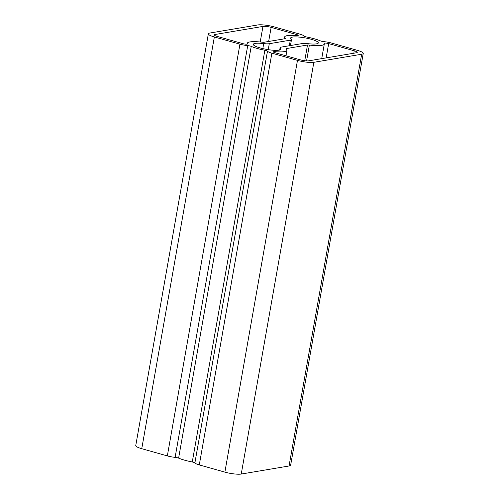 <?xml version="1.0" encoding="UTF-8"?>
<svg xmlns="http://www.w3.org/2000/svg" width="499" height="499" viewBox="0 0 499 499"><rect width="100%" height="100%" fill="white"/><g stroke="black" fill="none" stroke-linecap="round" stroke-linejoin="round"><path stroke-width="0.75" d="M299.712 34.082L274.126 26.871A12.163 2.302 10 0 0 257.758 24.95L209.942 33.015A12.163 2.302 10 0 0 208.351 33.832A12.163 2.302 10 0 0 214.352 36.957L239.944 44.168A9.125 1.728 -170 0 0 247.722 45.602A3.044 0.574 10 0 1 251.222 46.388A20.135 3.805 -170 0 0 264.863 50.237A3.044 0.574 10 0 1 267.483 51.172A9.125 1.728 -170 0 0 271.886 53.175L297.479 60.385A12.163 2.302 10 0 0 313.846 62.306L361.663 54.235A12.163 2.302 10 0 0 363.253 53.418A12.163 2.302 10 0 0 357.247 50.299L331.66 43.089A9.125 1.728 -170 0 0 323.882 41.654A3.044 0.574 10 0 1 320.383 40.868A20.135 3.805 -170 0 0 306.735 37.02A3.044 0.574 10 0 1 304.116 36.084A9.125 1.728 -170 0 0 299.712 34.082M363.253 53.418L290.649 465.168A12.163 2.302 -170 0 1 289.058 465.985L241.242 474.05A12.163 2.302 -170 0 1 224.874 472.129L199.288 464.918A9.125 1.728 -170 0 1 194.884 462.916A3.044 0.574 10 0 0 192.265 461.98A20.135 3.805 -170 0 1 178.617 458.132A3.044 0.574 10 0 0 175.118 457.346A9.125 1.728 -170 0 1 167.34 455.911L141.753 448.701A12.163 2.302 -170 0 1 135.747 445.582L208.351 33.832M296.724 34.587L271.138 27.376A6.082 1.148 10 0 0 262.954 26.416L215.138 34.481A6.082 1.148 10 0 0 214.339 34.893A6.082 1.148 10 0 0 217.339 36.452L242.932 43.663A3.044 0.574 -170 0 0 247.417 43.937A3.044 0.574 -170 0 0 247.404 43.856A20.135 3.805 10 0 1 247.298 43.282A20.135 3.805 10 0 1 262.237 42.203A3.044 0.574 -170 0 0 264.096 42.247L285.116 38.697A3.044 0.574 -170 0 0 285.515 38.492A3.044 0.574 -170 0 0 285.403 38.298A20.135 3.805 10 0 1 284.655 36.982A20.135 3.805 10 0 1 296.443 35.579A3.044 0.574 -170 0 0 298.227 35.367A3.044 0.574 -170 0 0 296.724 34.587L296.549 35.585M353.835 53.218L354.259 50.804A6.082 1.148 10 0 1 357.259 52.364A6.082 1.148 10 0 1 356.467 52.775L308.65 60.841A6.082 1.148 10 0 1 300.467 59.88L274.88 52.669A3.044 0.574 -170 0 1 273.377 51.89A3.044 0.574 -170 0 1 275.155 51.678A20.135 3.805 10 0 0 286.95 50.274A20.135 3.805 10 0 0 286.201 48.958A3.044 0.574 -170 0 1 286.089 48.759A3.044 0.574 -170 0 1 286.482 48.559L307.509 45.01A3.044 0.574 -170 0 1 309.368 45.053A20.135 3.805 10 0 0 324.306 43.974A20.135 3.805 10 0 0 324.2 43.401A3.044 0.574 -170 0 1 324.182 43.313A3.044 0.574 -170 0 1 328.673 43.594L326.153 57.89M354.259 50.804L328.673 43.594M279.683 50.043L280.095 47.704A9.125 1.728 10 0 1 281.286 47.093L302.313 43.544A9.125 1.728 10 0 1 307.889 43.669A14.053 2.657 10 0 0 318.318 42.914A14.053 2.657 10 0 0 304.939 37.862A14.053 2.657 10 0 0 290.643 38.036A14.053 2.657 10 0 0 291.167 38.953A9.125 1.728 10 0 1 291.503 39.552A9.125 1.728 10 0 1 290.312 40.163L269.285 43.712L268.237 49.657M280.095 47.704A9.125 1.728 10 0 0 280.438 48.303L280.151 49.9M262.823 48.615L263.709 43.588A14.053 2.657 10 0 0 253.286 44.342A14.053 2.657 10 0 0 266.659 49.395A14.053 2.657 10 0 0 280.962 49.22A14.053 2.657 10 0 0 280.438 48.303M263.709 43.588A9.125 1.728 10 0 0 269.285 43.712M199.288 464.918L271.886 53.175M224.874 472.129L297.479 60.385M268.649 41.479L271.138 27.376M241.242 474.05L313.846 62.306M167.34 455.911L239.944 44.168M141.753 448.701L214.352 36.957M289.058 465.985L361.663 54.235M260.21 41.985L262.954 26.416M214.95 35.548L215.138 34.481M285.341 38.641L285.403 38.298M309.368 45.053L306.573 60.903M286.482 48.559L286.382 49.127M304.733 60.735L307.509 45.01M275.155 51.678L274.98 52.694M289.333 45.733L290.312 40.163M194.884 462.916L267.483 51.172M192.265 461.98L264.863 50.237M175.118 457.346L247.722 45.602M178.617 458.132L251.222 46.388M247.148 44.118L247.298 43.282M284.324 38.835L284.655 36.982M321.724 58.633L324.306 43.974M285.977 55.794L286.95 50.274M290.449 45.546L291.503 39.552"/></g></svg>
